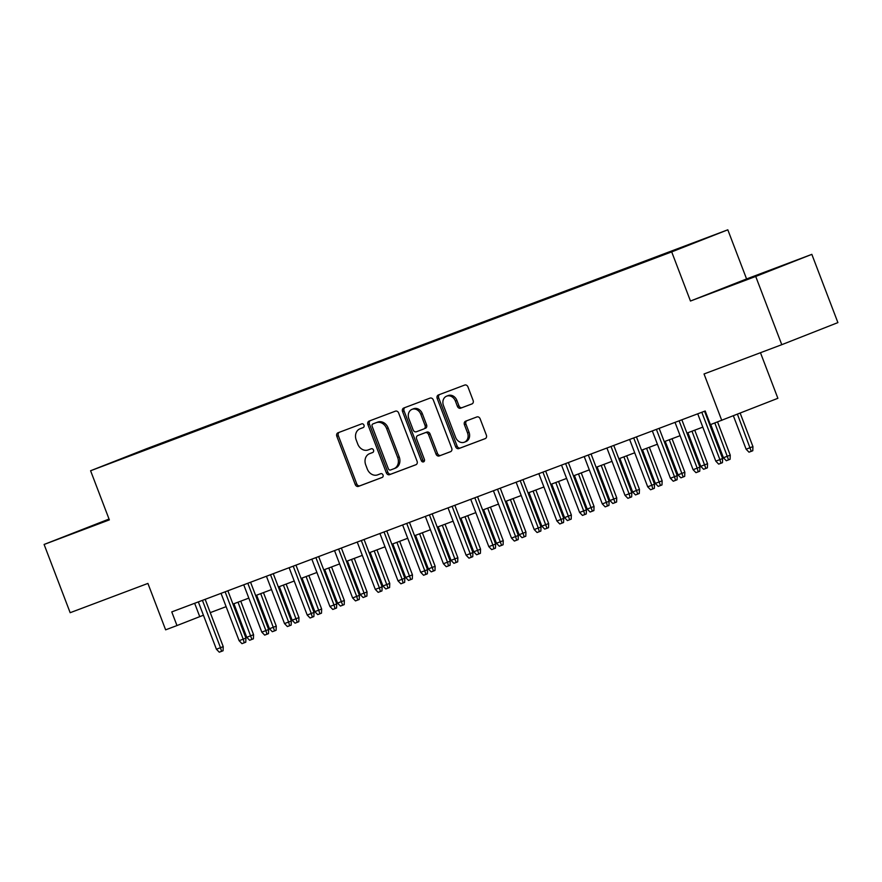 <?xml version="1.0" encoding="UTF-8"?>
<svg xmlns="http://www.w3.org/2000/svg" width="882" height="882" viewBox="0 0 882 882"><rect width="100%" height="100%" fill="white"/><g stroke="black" fill="none" stroke-linecap="round" stroke-linejoin="round"><path stroke-width="1.32" d="M363.979 425.146A2.007 1.665 -111.5 0 0 361.708 423.856L338.027 432.775A2.867 2.381 -111.5 0 0 336.825 436.292L355.248 484.527A2.867 2.381 -111.5 0 0 358.5 486.368L382.171 477.449A2.007 1.665 -111.5 0 0 380.737 473.7L377.672 474.847A9.184 7.618 -111.5 0 1 367.265 468.959L365.732 464.935A9.184 7.618 -111.5 0 1 369.503 453.712A9.184 7.618 -111.5 0 1 369.591 453.679L372.656 452.521A2.007 1.665 -111.5 0 0 371.223 448.773L368.158 449.93A9.184 7.618 -111.5 0 1 357.75 444.043L356.218 440.019A9.184 7.618 -111.5 0 1 359.988 428.795A9.184 7.618 -111.5 0 1 360.077 428.762L363.141 427.605A2.007 1.665 -111.5 0 0 363.152 427.594A2.007 1.665 -111.5 0 0 363.979 425.146M766.105 271.854L732.975 284.643L766.105 271.854M109.136 519.3L80.372 530.435L109.236 519.564M705.865 238.129L692.271 243.377L705.865 238.129M471.914 403.956A2.867 2.381 -111.5 0 0 473.116 400.439L467.945 386.9A2.867 2.381 -111.5 0 0 464.693 385.059L438.409 394.971A2.867 2.381 -111.5 0 0 437.196 398.488L455.619 446.722A2.867 2.381 -111.5 0 0 458.872 448.563L485.166 438.652A2.867 2.381 -111.5 0 0 486.368 435.135L480.128 418.796A2.867 2.381 -111.5 0 0 476.875 416.954L465.619 421.188A2.867 2.381 -111.5 0 0 464.417 424.705L467.515 432.819A7.673 6.372 -111.5 0 1 464.362 442.202A7.673 6.372 -111.5 0 1 455.597 437.307L443.47 405.555A7.673 6.372 -111.5 0 1 446.623 396.161A7.673 6.372 -111.5 0 1 455.388 401.056L457.405 406.348A2.867 2.381 -111.5 0 0 460.658 408.19L471.969 403.934M109.048 519.046L44.1 544.459L70.163 612.703L147.911 583.421L165.629 629.836L176.973 625.558L171.77 611.91L705.203 411.001L710.407 424.65L777.88 398.3L760.471 352.723M755.72 276.441L811.837 254.358L746.58 278.944L690.463 301.027L755.72 276.441L781.783 344.686L704.034 373.968L721.763 420.383M690.463 301.027L671.698 251.888L90.592 470.745L146.71 448.662L727.815 229.805L671.698 251.888M44.1 544.459L109.357 519.884L90.592 470.745M398.653 413.008A2.867 2.381 -111.5 0 0 395.401 411.166L369.117 421.067A2.867 2.381 -111.5 0 0 367.904 424.584L386.327 472.818A2.867 2.381 -111.5 0 0 389.579 474.659L415.874 464.759A2.867 2.381 -111.5 0 0 417.076 461.231L398.653 413.008M403.758 408.013L430.052 398.113A2.867 2.381 -111.5 0 1 433.305 399.954L451.716 448.188A2.867 2.381 -111.5 0 1 450.548 451.694A2.867 2.381 -111.5 0 0 450.548 451.694L439.269 455.939A2.867 2.381 -111.5 0 1 436.017 454.098L428.542 434.539A2.867 2.381 -111.5 0 0 425.289 432.698L417.825 435.51A2.867 2.381 -111.5 0 0 416.624 439.027L424.396 459.401A2.007 1.665 -111.5 0 1 421.276 460.569L402.556 411.53A2.867 2.381 -111.5 0 1 403.736 408.024A2.867 2.381 -111.5 0 0 403.736 408.024M811.837 254.358L837.9 322.603L781.783 344.686M149.025 448.012L167.183 441.044L149.025 448.012M677.178 249.54L174.845 438.167L164.14 442.94M677.233 249.132L164.228 442.345M746.58 278.944L727.815 229.805M176.973 625.558L203.422 615.217M210.258 612.637L226.123 606.662M232.958 604.093L248.823 598.117M255.648 595.548L271.524 589.573M278.348 586.993L294.224 581.018M301.049 578.449L316.914 572.473M323.749 569.893L339.614 563.918M346.45 561.349L362.315 555.373M369.15 552.793L385.015 546.818M391.851 544.249L407.716 538.274M414.551 535.705L430.416 529.729M437.252 527.149L453.116 521.174M459.941 518.605L475.817 512.629M482.641 510.05L498.517 504.074M505.342 501.505L521.207 495.53M528.042 492.95L543.907 486.974M550.743 484.405L566.608 478.43M573.443 475.861L589.308 469.874M596.144 467.306L612.009 461.33M618.844 458.761L634.709 452.786M641.545 450.206L657.41 444.23M664.234 441.662L680.11 435.686M686.935 433.106L702.811 427.131M709.635 424.562L710.286 424.319M194.646 603.288L199.729 616.606M175.099 438.817L174.845 438.167M363.373 427.494L361.587 428.167A9.184 7.618 -111.5 0 0 361.499 428.2A9.184 7.618 -111.5 0 0 361.422 428.233M370.936 453.15A9.184 7.618 -111.5 0 1 371.024 453.116A9.184 7.618 -111.5 0 1 371.102 453.083L372.888 452.411M339.272 432.301A2.867 2.381 -111.5 0 0 338.346 435.697L356.758 483.92A2.867 2.381 -111.5 0 0 360.01 485.762L382.402 477.338M370.352 420.604A2.867 2.381 -111.5 0 0 369.426 423.988L387.848 472.223A2.867 2.381 -111.5 0 0 391.09 474.064L416.15 464.627M394 468.695L395.345 468.166A9.184 7.618 -111.5 0 0 395.434 468.133A9.184 7.618 -111.5 0 0 399.204 456.909L388.146 427.968A9.184 7.618 -111.5 0 0 377.739 422.081L372.976 423.9A2.007 1.665 -111.5 0 0 372.149 426.359L388.323 468.695A2.007 1.665 -111.5 0 0 390.594 469.985L393.824 468.761A9.184 7.618 -111.5 0 0 393.912 468.728A9.184 7.618 -111.5 0 0 397.683 457.504L386.636 428.564A9.184 7.618 -111.5 0 0 376.228 422.676L374.508 423.294A2.007 1.665 -111.5 0 0 374.475 423.316M450.79 451.573L439.269 455.939M419.292 434.936A2.867 2.381 -111.5 0 1 419.314 434.925A2.867 2.381 -111.5 0 0 419.314 434.925L426.811 432.103A2.867 2.381 -111.5 0 1 430.063 433.944L437.527 453.502A2.867 2.381 -111.5 0 0 440.78 455.344M404.992 407.55A2.867 2.381 -111.5 0 0 404.066 410.935L422.798 459.974A2.007 1.665 -111.5 0 0 424.242 461.319M420.791 414.242A7.673 6.372 -111.5 0 0 412.026 409.347A7.673 6.372 -111.5 0 0 408.873 418.73L413.14 429.92A2.867 2.381 -111.5 0 0 416.392 431.761L423.856 428.95A2.867 2.381 -111.5 0 0 425.069 425.433L420.791 414.242L422.313 413.647A7.673 6.372 -111.5 0 0 413.537 408.752L412.026 409.347M425.4 428.343L425.378 428.354A2.867 2.381 -111.5 0 0 426.579 424.837L425.069 425.433M422.313 413.647L426.579 424.837M446.623 396.161L448.133 395.566A7.673 6.372 -111.5 0 1 456.909 400.461L458.927 405.753A2.867 2.381 -111.5 0 0 462.179 407.594L472.19 403.824M464.362 442.202L465.883 441.606A7.673 6.372 -111.5 0 0 469.026 432.213L467.515 432.819M466.865 420.725A2.867 2.381 -111.5 0 0 465.939 424.11L469.026 432.213M439.644 394.497A2.867 2.381 -111.5 0 0 438.718 397.892L457.141 446.127A2.867 2.381 -111.5 0 0 460.393 447.957L485.442 438.53M253.564 634.687L253.399 638.811L251.888 639.406L249.617 640.266L246.751 637.3L253.564 634.687L240.753 601.149M251.888 639.406L238.008 602.186M246.751 637.3L233.928 603.729M202.419 600.366L220.5 647.697L223.223 646.616L223.069 650.751L221.547 651.346L220.5 647.697L216.41 649.229L198.34 601.899M223.223 646.616L205.175 599.33M221.547 651.346L219.287 652.195L216.41 649.229M276.264 626.132L276.099 630.266L274.589 630.862L272.317 631.71L269.44 628.745L276.264 626.132L263.453 592.605M274.589 630.862L260.708 593.641M269.44 628.745L256.629 595.174M298.965 617.587L298.8 621.711L297.289 622.306L295.018 623.166L292.14 620.2L298.965 617.587L286.154 584.06M297.289 622.306L283.409 585.086M292.14 620.2L279.329 586.629M321.654 609.032L321.5 613.166L319.979 613.762L317.718 614.611L314.841 611.645L321.654 609.032L308.854 575.505M319.979 613.762L306.109 576.541M314.841 611.645L302.03 578.074M344.355 600.488L344.2 604.611L342.679 605.206L340.408 606.066L337.541 603.101L344.355 600.488L331.555 566.961M342.679 605.206L328.81 567.986M337.541 603.101L324.719 569.529M225.119 591.811L243.2 639.141L245.924 638.072L245.769 642.195L244.248 642.791L243.2 639.141L239.11 640.685L221.04 593.354M245.924 638.072L227.865 590.775M244.248 642.791L241.977 643.651L239.11 640.685M247.82 583.267L265.901 630.597L268.624 629.516L268.47 633.651L266.948 634.246L265.901 630.597L261.811 632.129L243.741 584.799M268.624 629.516L250.565 582.23M266.948 634.246L264.677 635.106L261.811 632.129M270.52 574.711L288.59 622.042L291.325 620.972L291.17 625.095L289.649 625.702L288.59 622.042L284.511 623.585L266.441 576.255M291.325 620.972L273.266 573.686M289.649 625.702L287.378 626.551L284.511 623.585M293.221 566.167L311.291 613.497L314.025 612.417L313.871 616.551L312.349 617.146L311.291 613.497L307.212 615.041L289.131 567.71M314.025 612.417L295.966 565.13M312.349 617.146L310.078 618.006L307.212 615.041M367.055 591.932L366.901 596.067L365.38 596.662L363.108 597.522L360.242 594.545L367.055 591.932L354.255 558.405M365.38 596.662L351.51 559.442M360.242 594.545L347.42 560.985M315.921 557.622L333.991 604.953L336.726 603.872L336.56 608.007L335.05 608.602L333.991 604.953L329.912 606.485L311.831 559.155M336.726 603.872L318.667 556.586M335.05 608.602L332.779 609.451L329.912 606.485M389.756 583.388L389.601 587.511L388.08 588.118L385.809 588.967L382.942 586.001L389.756 583.388L376.956 549.861M388.08 588.118L374.211 550.897M382.942 586.001L370.12 552.43M412.456 574.832L412.302 578.967L410.78 579.562L408.509 580.422L405.643 577.456L412.456 574.832L399.656 541.305M410.78 579.562L396.911 542.342M405.643 577.456L392.821 543.885M435.157 566.288L434.991 570.422L433.481 571.018L431.21 571.867L428.343 568.901L435.157 566.288L422.357 532.761M433.481 571.018L419.612 533.797M428.343 568.901L415.521 535.33M457.857 557.744L457.692 561.867L456.181 562.462L453.91 563.322L451.044 560.357L457.857 557.744L445.046 524.217M456.181 562.462L442.301 525.242M451.044 560.357L438.222 526.786M480.558 549.188L480.392 553.323L478.882 553.918L476.611 554.767L473.733 551.801L480.558 549.188L467.747 515.661M478.882 553.918L465.001 516.698M473.733 551.801L460.922 518.23M338.622 549.067L356.692 596.397L359.426 595.328L359.261 599.451L357.75 600.047L356.692 596.397L352.613 597.941L334.532 550.611M359.426 595.328L341.367 548.031M357.75 600.047L355.479 600.907L352.613 597.941M361.322 540.523L379.392 587.853L382.127 586.773L381.961 590.907L380.451 591.502L379.392 587.853L375.302 589.385L357.232 542.055M382.127 586.773L364.068 539.486M380.451 591.502L378.18 592.351L375.302 589.385M384.023 531.967L402.093 579.298L404.827 578.228L404.662 582.352L403.151 582.947L402.093 579.298L398.002 580.841L379.933 533.511M404.827 578.228L386.768 530.931M403.151 582.947L400.88 583.807L398.002 580.841M406.723 523.423L424.793 570.753L427.516 569.673L427.362 573.807L425.841 574.403L424.793 570.753L420.703 572.286L402.633 524.955M427.516 569.673L409.469 522.387M425.841 574.403L423.581 575.262L420.703 572.286M429.413 514.868L447.494 562.198L450.217 561.128L450.063 565.252L448.541 565.858L447.494 562.198L443.403 563.741L425.333 516.411M450.217 561.128L432.158 513.842M448.541 565.858L446.27 566.707L443.403 563.741M503.258 540.644L503.093 544.767L501.582 545.363L499.311 546.223L496.434 543.257L503.258 540.644L490.447 507.117M501.582 545.363L487.702 508.142M496.434 543.257L483.623 509.686M452.113 506.323L470.194 553.653L472.917 552.573L472.763 556.707L471.242 557.303L470.194 553.653L466.104 555.186L448.034 507.867M472.917 552.573L454.858 505.287M471.242 557.303L468.97 558.163L466.104 555.186M525.948 532.089L525.793 536.223L524.272 536.818L522.012 537.678L519.134 534.701L525.948 532.089L513.148 498.562M524.272 536.818L510.402 499.598M519.134 534.701L506.323 501.141M474.814 497.768L492.895 545.098L495.618 544.029L495.464 548.163L493.942 548.758L492.895 545.098L488.804 546.642L470.734 499.311M495.618 544.029L477.559 496.742M493.942 548.758L491.671 549.607L488.804 546.642M548.648 523.544L548.494 527.668L546.972 528.274L544.701 529.123L541.835 526.157L548.648 523.544L535.848 490.017M546.972 528.274L533.103 491.053M541.835 526.157L529.013 492.586M497.514 489.223L515.584 536.554L518.318 535.484L518.164 539.608L516.643 540.203L515.584 536.554L511.505 538.097L493.424 490.767M518.318 535.484L500.259 488.187M516.643 540.203L514.371 541.063L511.505 538.097M571.349 514.989L571.194 519.123L569.673 519.718L567.402 520.578L564.535 517.602L571.349 514.989L558.549 481.462M569.673 519.718L555.803 482.498M564.535 517.602L551.713 484.042M520.215 480.679L538.285 528.009L541.019 526.929L540.853 531.063L539.343 531.659L538.285 528.009L534.205 529.542L516.124 482.211M541.019 526.929L522.96 479.643M539.343 531.659L537.072 532.508L534.205 529.542M594.049 506.444L593.895 510.579L592.373 511.174L590.102 512.023L587.236 509.057L594.049 506.444L581.249 472.917M592.373 511.174L578.504 473.954M587.236 509.057L574.414 475.486M542.915 472.124L560.985 519.454L563.719 518.384L563.554 522.508L562.043 523.103L560.985 519.454L556.906 520.997L538.825 473.667M563.719 518.384L545.66 471.087M562.043 523.103L559.772 523.963L556.906 520.997M616.75 497.9L616.595 502.023L615.074 502.619L612.803 503.479L609.936 500.513L616.75 497.9L603.949 464.362M615.074 502.619L601.204 465.398M609.936 500.513L597.114 466.942M565.616 463.579L583.686 510.91L586.42 509.829L586.254 513.963L584.744 514.559L583.686 510.91L579.595 512.442L561.525 465.112M586.42 509.829L568.361 462.543M584.744 514.559L582.473 515.419L579.595 512.442M639.45 489.345L639.285 493.479L637.774 494.074L635.503 494.923L632.637 491.958L639.45 489.345L626.65 455.818M637.774 494.074L623.905 456.854M632.637 491.958L619.814 458.386M662.15 480.8L661.985 484.924L660.475 485.519L658.204 486.379L655.337 483.413L662.15 480.8L649.35 447.273M660.475 485.519L646.594 448.299M655.337 483.413L642.515 449.842M684.851 472.245L684.686 476.379L683.175 476.975L680.904 477.835L678.026 474.858L684.851 472.245L672.04 438.718M683.175 476.975L669.295 439.754M678.026 474.858L665.215 441.298M707.551 463.7L707.386 467.824L705.876 468.43L703.604 469.279L700.727 466.313L707.551 463.7L694.74 430.173M705.876 468.43L691.995 431.21M700.727 466.313L687.916 432.742M730.241 455.145L730.087 459.279L728.565 459.875L726.305 460.735L723.427 457.758L730.241 455.145L717.573 421.96M728.565 459.875L714.828 422.996M723.427 457.758L710.738 424.529M752.941 446.601L752.787 450.735L751.266 451.33L748.994 452.179L746.128 449.214L752.941 446.601L740.163 413.14M751.266 451.33L737.44 414.209M746.128 449.214L733.372 415.808M588.316 455.024L606.386 502.354L609.12 501.285L608.955 505.408L607.444 506.014L606.386 502.354L602.296 503.898L584.226 456.567M609.12 501.285L591.061 453.998M607.444 506.014L605.173 506.863L602.296 503.898M611.017 446.479L629.087 493.81L631.81 492.729L631.655 496.864L630.134 497.459L629.087 493.81L624.996 495.342L606.926 448.012M631.81 492.729L613.762 445.443M630.134 497.459L627.874 498.319L624.996 495.342M633.706 437.924L651.787 485.254L654.51 484.185L654.356 488.319L652.834 488.915L651.787 485.254L647.697 486.798L629.627 439.468M654.51 484.185L636.451 436.899M652.834 488.915L650.563 489.764L647.697 486.798M656.406 429.38L674.487 476.71L677.211 475.641L677.056 479.764L675.535 480.359L674.487 476.71L670.397 478.253L652.327 430.923M677.211 475.641L659.152 428.343M675.535 480.359L673.264 481.219L670.397 478.253M679.107 420.835L697.188 468.166L699.911 467.085L699.757 471.22L698.235 471.815L697.188 468.166L693.098 469.698L675.028 422.368M699.911 467.085L681.852 419.799M698.235 471.815L695.964 472.664L693.098 469.698M701.807 412.28L719.877 459.61L722.612 458.541L722.457 462.664L720.936 463.259L719.877 459.61L715.798 461.154L697.728 413.823M722.612 458.541L704.553 411.244M720.936 463.259L718.665 464.119L715.798 461.154M361.587 428.167L360.077 428.762M371.102 453.083L369.591 453.679M360.01 485.762L358.5 486.368M356.758 483.92L355.248 484.527M338.346 435.697L336.825 436.292M391.09 474.064L389.579 474.659M387.848 472.223L386.327 472.818M369.426 423.988L367.904 424.584M399.204 456.909L397.683 457.504M388.146 427.968L386.636 428.564M377.739 422.081L376.228 422.676M437.527 453.502L436.017 454.098M430.063 433.944L428.542 434.539M426.811 432.103L425.289 432.698M422.798 459.974L421.276 460.569M404.066 410.935L402.556 411.53M462.179 407.594L460.658 408.19M458.927 405.753L457.405 406.348M456.909 400.461L455.388 401.056M465.939 424.11L464.417 424.705M460.393 447.957L458.872 448.563M457.141 446.127L455.619 446.722M438.718 397.892L437.196 398.488M361.499 428.2L359.988 428.795M371.024 453.116L369.503 453.712M395.434 468.133L393.912 468.728"/></g></svg>
